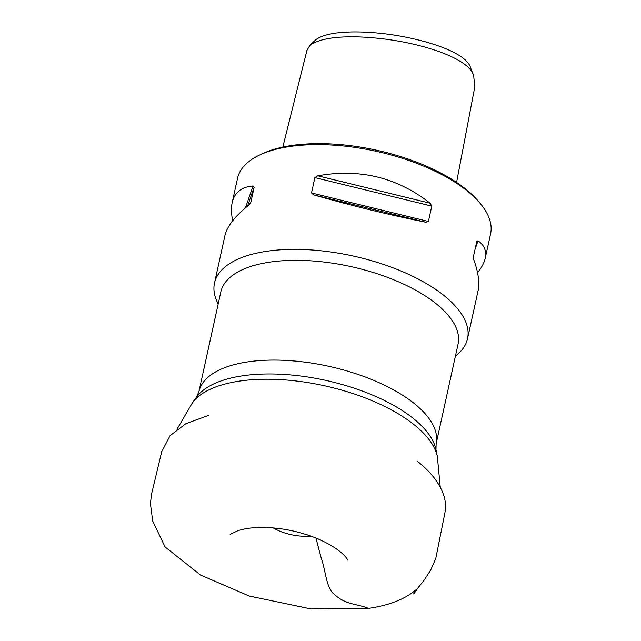 <?xml version="1.0" encoding="UTF-8"?>
<svg xmlns="http://www.w3.org/2000/svg" width="641" height="641" viewBox="0 0 641 641"><rect width="100%" height="100%" fill="white"/><g stroke="black" fill="none" stroke-linecap="round" stroke-linejoin="round"><path stroke-width="0.96" d="M218.204 303.882A129.546 56.176 12.4 0 1 214.495 283.05A129.546 56.176 12.4 0 1 265.318 251.48A129.546 56.176 12.4 0 1 403.501 272.064A129.546 56.176 12.4 0 1 467.537 338.688A129.546 56.176 12.4 0 1 455.439 356.043M282.817 147.085L306.911 50.439L309.787 45.495C324.226 34.43 362.63 35.263 395.561 40.631C427.988 45.928 468.972 58.9 473.691 75.702L474.765 87.064L456.584 182.373M473.691 75.702L470.75 68.162C466.88 52.979 428.989 40.896 397.228 35.592C365.522 30.287 328.2 29.935 315.62 39.886L309.787 45.495M214.495 283.05L224.999 235.287C227.114 226.233 235.079 216.137 248.884 205.016L250.807 202.476L254.181 187.132L253.075 185.97C241.505 186.884 234.55 192.412 232.194 202.556L237.523 178.31A129.546 56.176 12.4 0 1 258.948 155.338A129.546 56.176 12.4 0 1 288.354 146.741A129.546 56.176 12.4 0 1 480.758 204.102A129.546 56.176 12.4 0 1 490.573 233.941L485.237 258.195C486.751 251.072 484.348 245.279 478.034 240.816L476.784 241.401L473.411 256.753L473.843 259.861C478.37 272.441 479.772 282.793 478.042 290.926L467.537 338.688M430.071 203.189C397.252 177.445 359.817 168.319 317.76 175.802L314.875 177.597L311.502 192.941L313.569 194.856C351.589 205.721 389.031 214.847 425.88 222.235L428.412 221.449L431.794 206.098L430.071 203.189L317.76 175.802M477.561 272.729C481.679 267.537 484.235 262.69 485.237 258.195M232.194 202.556C231.081 207.66 231.241 213.725 232.675 220.752M258.948 155.338L261.384 154.152A127.118 55.126 12.4 0 1 290.237 145.715A127.118 55.126 12.4 0 1 479.043 202.003L480.758 204.102M198.902 391.675L196.603 397.035A124.731 54.092 12.4 0 1 248.275 375.081A124.731 54.092 12.4 0 1 435.968 449.662L436.136 443.828L458.067 344.073A121.445 52.666 12.4 0 0 398.029 281.615A121.445 52.666 12.4 0 0 268.483 262.321A121.445 52.666 12.4 0 0 220.833 291.919L198.902 391.675A121.445 52.666 12.4 0 1 246.553 362.077A121.445 52.666 12.4 0 1 253.403 361.163A121.445 52.666 12.4 0 1 379.68 382.949A121.445 52.666 12.4 0 1 436.136 443.828M196.603 397.035L192.388 402.828A127.655 55.358 12.4 0 1 245.271 380.361A127.655 55.358 12.4 0 1 437.37 456.688L435.968 449.662M475.029 249.381L478.034 240.816M431.794 206.098L314.875 177.597M428.412 221.449L311.502 192.941M425.88 222.235L313.569 194.856M253.075 185.97L245.399 207.892M254.181 187.132L247.546 206.098M311.606 536.357C296.911 536.894 284.099 534.081 273.154 527.904M315.917 537.999L321.341 558.519C325.636 570.258 326.269 588.622 334.346 594.335C345.795 605.048 357.181 603.702 368.519 608.381L311.005 608.95L249.213 596.026L200.473 575.041L165.058 546.909L152.686 521.061L150.427 503.57L151.524 494.187L161.74 451.617L170.097 435.64L185.842 423.725L208.71 415.328M440.263 487.224L437.37 456.688M176.964 429.318L192.388 402.828M230.095 534.322L238.091 530.644C244.365 528.617 252.065 527.543 261.183 527.431C280.55 527.479 299.491 531.293 318.008 538.865C333.673 545.924 343.664 553.047 347.959 560.226M417.339 461.216L420.023 463.427C431.705 473.258 439.454 483.458 443.268 494.051C445.631 500.373 446.112 506.999 444.702 513.93L435.816 558.351L430.736 569.993L423.885 580.562L418.797 586.868C419.679 585.121 408.934 601.53 416.233 589.576C405.208 599.087 389.303 605.352 368.519 608.381"/></g></svg>
